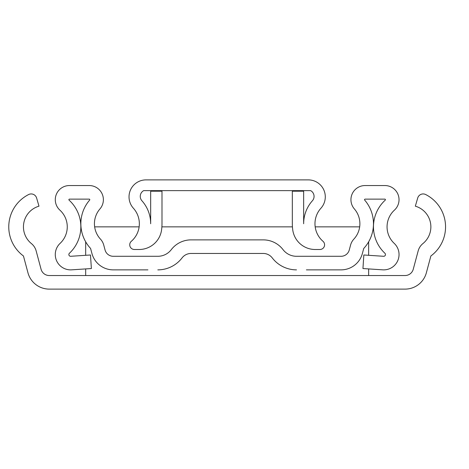 <?xml version="1.0" encoding="UTF-8"?>
<svg xmlns="http://www.w3.org/2000/svg" width="469" height="469" viewBox="0 0 469 469"><rect width="100%" height="100%" fill="white"/><g stroke="black" fill="none" stroke-linecap="round" stroke-linejoin="round"><path stroke-width="0.7" d="M306.392 269.868L341.057 269.868A22.072 22.072 0 0 0 362.379 253.512L363.698 248.588A0.569 0.569 0 0 1 363.833 248.347A36.219 36.219 0 0 0 364.659 200.064A0.569 0.569 0 0 1 365.087 199.132L384.879 199.132A0.569 0.569 0 0 1 385.26 200.111A36.219 36.219 0 0 0 384.902 253.254A1.753 1.753 0 0 1 383.583 256.285L363.833 254.989L362.947 268.544L382.698 269.839A15.336 15.336 0 0 0 394.2 243.352A22.635 22.635 0 0 1 394.423 210.141A14.146 14.146 0 0 0 384.879 185.548L365.087 185.548A14.146 14.146 0 0 0 354.382 208.945A22.635 22.635 0 0 1 353.861 239.12A14.146 14.146 0 0 0 350.578 245.07L349.258 249.995A8.489 8.489 0 0 1 341.057 256.291L296.508 256.291A16.978 16.978 0 0 1 283.03 249.637A16.978 16.978 0 0 0 296.508 256.291A16.978 16.978 0 0 1 283.03 249.637A16.978 16.978 0 0 0 296.508 256.291M191.059 239.876L263.261 239.876L191.059 239.876A24.904 24.904 0 0 0 171.291 249.637A16.978 16.978 0 0 1 157.813 256.291A16.978 16.978 0 0 0 171.291 249.637A16.978 16.978 0 0 1 157.813 256.291L113.264 256.291A8.489 8.489 0 0 1 105.062 249.995L103.743 245.07A14.146 14.146 0 0 0 100.46 239.12A22.635 22.635 0 0 1 99.938 208.945A14.146 14.146 0 0 0 89.233 185.548L69.441 185.548A14.146 14.146 0 0 0 59.897 210.141A22.635 22.635 0 0 1 60.12 243.352A15.336 15.336 0 0 0 71.622 269.839L91.373 268.544L90.488 254.989L70.737 256.285A1.753 1.753 0 0 1 69.418 253.254A36.219 36.219 0 0 0 69.06 200.111A0.569 0.569 0 0 1 69.441 199.132L89.233 199.132A0.569 0.569 0 0 1 89.661 200.064A36.219 36.219 0 0 0 90.494 248.347A0.569 0.569 0 0 1 90.623 248.588L91.942 253.512A22.072 22.072 0 0 0 113.264 269.868L147.928 269.868M157.813 269.868A30.561 30.561 0 0 0 182.072 257.897A11.32 11.32 0 0 1 191.059 253.459A11.32 11.32 0 0 0 182.072 257.897A11.32 11.32 0 0 1 191.059 253.459L263.261 253.459A11.32 11.32 0 0 1 272.249 257.897A11.32 11.32 0 0 0 263.261 253.459A11.32 11.32 0 0 1 272.249 257.897A11.32 11.32 0 0 0 263.261 253.459M283.03 249.637A24.904 24.904 0 0 0 263.261 239.876M272.249 257.897A30.561 30.561 0 0 0 296.508 269.868M310.666 190.637A6.578 6.578 0 0 1 312.395 200.773A34.53 34.53 0 0 0 303.648 223.742L303.648 191.205L292.328 191.205L292.328 223.742A45.851 45.851 0 0 0 292.744 229.898A22.635 22.635 0 0 0 315.174 249.496L319.911 249.496A4.684 4.684 0 0 0 322.977 241.277A23.204 23.204 0 0 1 320.931 208.224A16.978 16.978 0 0 0 308.309 179.885L146.011 179.885A16.978 16.978 0 0 0 133.389 208.224A23.204 23.204 0 0 1 131.343 241.277A4.684 4.684 0 0 0 134.41 249.496L139.146 249.496A22.635 22.635 0 0 0 161.576 229.898A45.851 45.851 0 0 0 161.993 223.742L161.993 191.205L150.672 191.205L150.672 223.742A34.53 34.53 0 0 0 141.925 200.773A6.578 6.578 0 0 1 143.661 190.637L310.666 190.637M415.335 206.172A21.545 21.545 0 0 1 422.915 243.581A14.146 14.146 0 0 0 418.172 250.897L413.253 269.241A8.489 8.489 0 0 1 405.058 275.532L49.263 275.532A8.489 8.489 0 0 1 41.067 269.241L36.148 250.897A14.146 14.146 0 0 0 31.405 243.581A21.545 21.545 0 0 1 38.986 206.172L36.617 198.018A5.657 5.657 0 0 0 28.627 194.547A36.219 36.219 0 0 0 23.45 255.98L27.947 272.753A22.072 22.072 0 0 0 49.263 289.115L405.058 289.115A22.072 22.072 0 0 0 426.374 272.753L430.87 255.98A36.219 36.219 0 0 0 425.694 194.547A5.657 5.657 0 0 0 417.703 198.018L415.335 206.172M85.675 241.805L85.675 255.306M85.675 268.919L85.675 275.532M368.646 275.532L368.646 268.919M368.646 255.306L368.646 241.805M359.67 226.861L315.186 226.861M292.433 226.861L161.887 226.861M139.135 226.861L94.65 226.861"/></g></svg>
